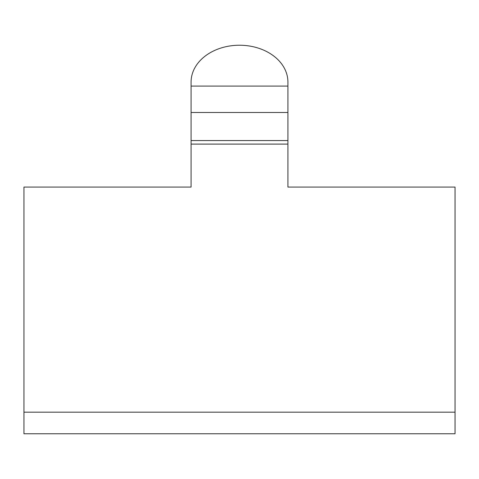<?xml version="1.0" encoding="UTF-8"?>
<svg xmlns="http://www.w3.org/2000/svg" width="479" height="479" viewBox="0 0 479 479"><rect width="100%" height="100%" fill="white"/><g stroke="black" fill="none" stroke-linecap="round" stroke-linejoin="round"><path stroke-width="0.72" d="M455.05 412.185L455.05 433.77L23.95 433.77L23.95 187.079L191.085 187.079L191.085 82.035A48.415 36.811 0 0 1 239.5 45.23A48.415 36.811 0 0 1 287.915 82.035L287.915 187.079L455.05 187.079L455.05 412.185L23.95 412.185M191.085 86.094L287.915 86.094L287.915 82.035M287.915 144.101L191.085 144.101M287.915 140.563L191.085 140.563M287.915 112.499L191.085 112.499"/></g></svg>
